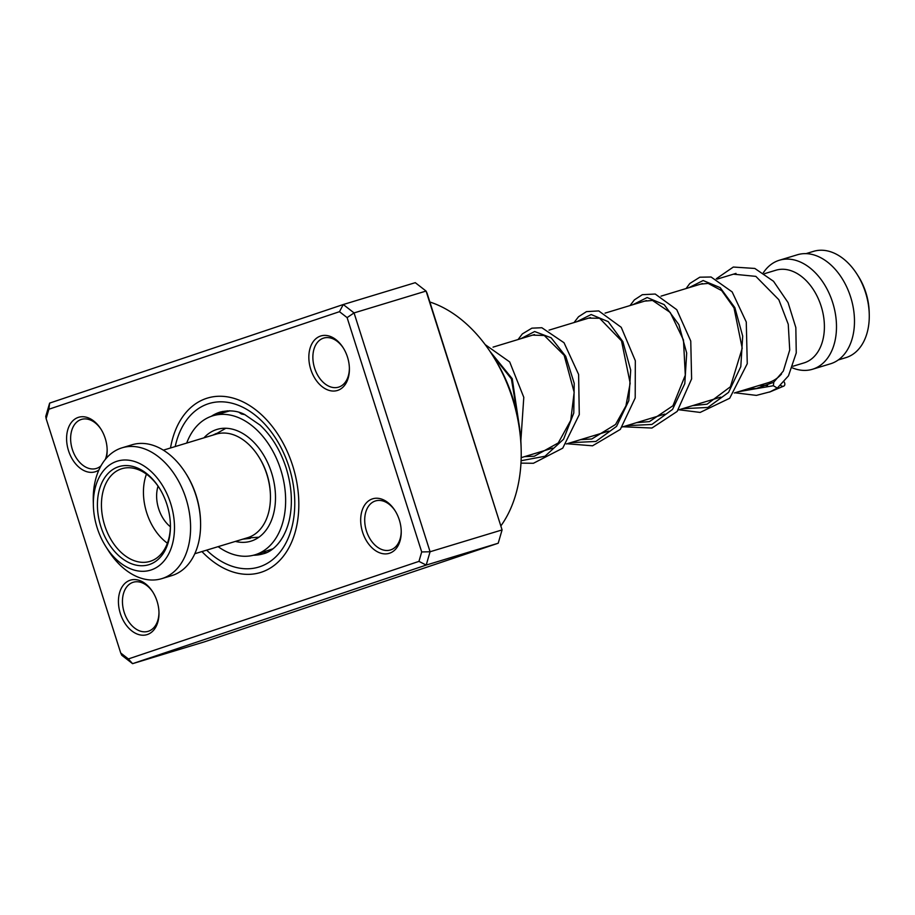 <?xml version="1.0" encoding="UTF-8"?>
<svg xmlns="http://www.w3.org/2000/svg" width="915" height="915" viewBox="0 0 915 915"><rect width="100%" height="100%" fill="white"/><g stroke="black" fill="none" stroke-linecap="round" stroke-linejoin="round"><path stroke-width="1.37" d="M806.024 253.638L813.584 251.339A55.552 37.744 73.1 0 1 829.528 251.442A55.552 37.744 73.1 0 1 857.069 274.283L858.327 276.261A49.57 33.672 73.1 0 1 869.193 312.072L869.25 314.405A55.552 37.744 73.1 0 1 845.849 357.651L838.277 359.95M857.069 274.283A55.552 37.744 73.1 0 1 869.25 314.405M781.559 373.96A56.97 38.705 73.1 0 1 768.463 382.619L734.322 392.981M764.574 273.654L775.851 270.234A48.426 32.906 73.1 0 1 789.759 270.314A48.426 32.906 73.1 0 1 823.626 316.773A48.426 32.906 73.1 0 1 803.976 362.912L792.996 366.24M763.304 272.807A56.97 38.705 73.1 0 1 779.374 260.237A56.97 38.705 73.1 0 1 795.73 260.34A56.97 38.705 73.1 0 1 835.578 314.989A56.97 38.705 73.1 0 1 812.463 369.271A56.97 38.705 73.1 0 1 796.107 369.168A56.97 38.705 73.1 0 1 792.379 367.864M779.374 260.237L797.377 254.77A56.97 38.705 73.1 0 1 813.732 254.873A56.97 38.705 73.1 0 1 853.569 309.533A56.97 38.705 73.1 0 1 830.465 363.804L812.463 369.271M717.063 279.144L735.374 273.585A56.97 38.705 73.1 0 1 736.003 273.402M98.912 469.978A28.491 19.352 73.1 0 1 68.522 450.706A28.491 19.352 73.1 0 1 75.03 418.99A28.491 19.352 73.1 0 1 100.902 429.055A28.491 19.352 73.1 0 1 105.225 438.388A28.491 19.352 73.1 0 1 107.147 449.631A28.491 19.352 73.1 0 1 106.254 458.301M101.21 429.535A25.631 17.419 -106.9 0 0 81.435 419.413A25.631 17.419 -106.9 0 0 72.365 449.482A25.631 17.419 -106.9 0 0 96.327 468.469A25.631 17.419 -106.9 0 0 101.005 465.804M105.328 459.41A25.631 17.419 -106.9 0 0 107.135 449.059M347.483 357.056A28.491 19.352 73.1 0 1 349.393 368.299A28.491 19.352 73.1 0 1 333.872 391.048A28.491 19.352 73.1 0 1 310.768 369.385A28.491 19.352 73.1 0 1 317.276 337.658A28.491 19.352 73.1 0 1 343.148 347.723A28.491 19.352 73.1 0 1 347.483 357.056M343.457 348.215A25.631 17.419 -106.9 0 0 323.681 338.081A25.631 17.419 -106.9 0 0 314.611 368.162A25.631 17.419 -106.9 0 0 338.573 387.148A25.631 17.419 -106.9 0 0 349.381 367.727M399.306 519.903A28.491 19.352 73.1 0 1 401.228 531.146A28.491 19.352 73.1 0 1 385.707 553.895A28.491 19.352 73.1 0 1 362.603 532.221A28.491 19.352 73.1 0 1 369.111 500.505A28.491 19.352 73.1 0 1 394.983 510.57A28.491 19.352 73.1 0 1 399.306 519.903M395.291 511.062A25.631 17.419 -106.9 0 0 375.516 500.928A25.631 17.419 -106.9 0 0 366.446 530.997A25.631 17.419 -106.9 0 0 390.408 549.984A25.631 17.419 -106.9 0 0 401.216 530.574M157.06 601.235A28.491 19.352 73.1 0 1 158.981 612.478A28.491 19.352 73.1 0 1 143.461 635.216A28.491 19.352 73.1 0 1 120.357 613.553A28.491 19.352 73.1 0 1 126.865 581.837A28.491 19.352 73.1 0 1 152.736 591.902A28.491 19.352 73.1 0 1 157.06 601.235M153.045 592.382A25.631 17.419 -106.9 0 0 133.27 582.249A25.631 17.419 -106.9 0 0 124.188 612.329A25.631 17.419 -106.9 0 0 148.161 631.316A25.631 17.419 -106.9 0 0 158.97 611.906M492.442 355.157L494.237 357.982A122.484 83.219 73.1 0 1 512.835 398.116A122.484 83.219 73.1 0 1 521.093 446.474L521.173 449.825A131.028 89.03 -106.9 0 0 512.343 398.094A131.028 89.03 -106.9 0 0 492.442 355.157A131.028 89.03 -106.9 0 0 429.867 302.007M292.64 465.586A91.157 61.934 73.1 0 1 260.386 572.527A91.157 61.934 73.1 0 1 201.952 551.573A91.157 61.934 73.1 0 0 260.386 572.527L260.386 572.527A91.157 61.934 73.1 0 0 292.64 465.586A91.157 61.934 73.1 0 0 207.442 398.082A91.157 61.934 73.1 0 1 292.64 465.586M128.363 658.937L132.572 663.661L204.571 641.804L498.206 543.224L502.083 529.911L426.07 291.062L354.059 312.919L430.084 551.756L426.196 565.081L132.572 663.661L121.775 655.266L120.723 653.001L128.363 658.937L418.956 561.375L421.701 551.951L347.105 317.608L339.476 311.683L48.884 409.234L46.139 418.658L120.723 653.001M46.139 418.658L45.75 416.428L49.639 403.103L343.274 304.523L415.273 282.678L426.07 291.062L427.111 293.338L502.083 529.911L430.084 551.756L421.701 551.951M498.206 543.224L426.196 565.081L418.956 561.375M339.476 311.683L343.274 304.523L354.059 312.919L347.105 317.608M170.51 447.984A91.157 61.934 73.1 0 1 207.442 398.082A91.157 61.934 73.1 0 0 170.51 447.984M501.054 525.645A131.028 89.03 -106.9 0 0 521.173 449.825M48.884 409.234L49.639 403.103M716.262 278.778L733.315 267.043L754.829 268.45L773.53 281.282L788.078 302.613L795.833 327.57L796.256 352.938L788.467 375.848L777.315 388.086L773.358 385.73L773.781 382.253M780.609 385.284A3.42 2.436 53.5 0 0 783.926 386.038A3.42 2.436 53.5 0 0 784.418 382.47A3.42 2.436 53.5 0 0 784.063 381.875M283.284 536.293L280.207 541.154M272.636 548.897L263.188 552.088M250.31 538.363L242.841 539.164M212.749 435.174L216.26 433.504M218.136 546.655A72.64 49.353 -106.9 0 0 233.554 554.501A72.64 49.353 -106.9 0 0 255.011 554.81A72.64 49.353 -106.9 0 0 284.542 486.037A72.64 49.353 -106.9 0 0 234.286 416.108A72.64 49.353 -106.9 0 0 212.829 415.799L229.985 410.801M239.135 412.402L241.388 413.957L244.991 414.678M235.384 541.417A58.4 39.677 -106.9 0 0 250.882 541.188A58.4 39.677 -106.9 0 0 274.614 485.888A58.4 39.677 -106.9 0 0 234.217 429.673A58.4 39.677 -106.9 0 0 216.958 429.432A58.4 39.677 -106.9 0 0 203.942 437.839M212.829 415.799A72.64 49.353 -106.9 0 0 186.706 443.077M229.356 410.778L228.453 411.087M161.772 578.646L171.768 575.615A68.362 46.448 -106.9 0 0 200.602 524.249A68.362 46.448 -106.9 0 0 200.568 522.396A68.362 46.448 -106.9 0 0 185.585 473.009A68.362 46.448 -106.9 0 0 132.069 444.77L122.061 447.812A68.362 46.448 73.1 0 1 190.594 527.28A68.362 46.448 73.1 0 1 161.772 578.646A68.362 46.448 73.1 0 1 108.256 550.418L105.866 546.644A56.97 38.705 73.1 0 1 93.376 505.48A56.97 38.705 73.1 0 1 93.353 503.936A56.97 38.705 73.1 0 1 133.727 461.24A56.97 38.705 73.1 0 1 174.49 527.372A56.97 38.705 73.1 0 1 149.934 570.32A56.97 38.705 73.1 0 1 105.866 546.644M194.792 553.735L247.633 537.7A54.122 36.772 -106.9 0 0 270.451 497.039A54.122 36.772 -106.9 0 0 270.44 495.575A54.122 36.772 -106.9 0 0 258.568 456.471A54.122 36.772 -106.9 0 0 216.203 434.122L163.362 450.157M97.413 505.114A51.274 34.839 73.1 0 1 119.499 466.456A51.274 34.839 73.1 0 1 159.164 487.764A51.274 34.839 73.1 0 1 170.407 524.81A51.274 34.839 73.1 0 1 170.43 526.194A51.274 34.839 73.1 0 1 134.093 564.624A51.274 34.839 73.1 0 1 97.413 505.114M159.473 488.244A48.426 32.906 -106.9 0 0 121.855 468.709A48.426 32.906 -106.9 0 0 101.439 505.091A48.426 32.906 -106.9 0 0 149.98 561.387A48.426 32.906 -106.9 0 0 170.396 525.004A48.426 32.906 -106.9 0 0 170.396 524.238M146.446 474.153A48.426 32.906 -106.9 0 0 143.438 492.339A48.426 32.906 -106.9 0 0 167.399 543.201M158.055 486.151A29.909 20.324 -106.9 0 0 156.625 496.147A29.909 20.324 -106.9 0 0 170.384 526.765M93.376 505.48L93.261 501.02A68.362 46.448 73.1 0 1 93.239 499.167A68.362 46.448 73.1 0 1 122.061 447.812M258.568 456.471L259.162 457.42A51.274 34.839 73.1 0 1 270.405 494.455L270.44 495.575M185.585 473.009L186.18 473.947A65.514 44.515 73.1 0 1 200.545 521.275L200.568 522.396M253.478 555.245A74.058 50.325 -106.9 0 0 263.428 553.747C270.84 552.157 283.536 543.075 289.094 520.955C292.914 504.497 291.919 486.803 286.12 467.851C280.31 450.18 271.618 435.929 260.066 425.086L244.66 414.518C237.648 410.801 229.562 409.954 220.412 412.013A74.058 50.325 -106.9 0 0 211.319 416.291M175.2 446.566A85.461 58.068 73.1 0 1 228.624 402.509A85.461 58.068 73.1 0 1 288.98 466.822A85.461 58.068 73.1 0 1 276.41 556.217A85.461 58.068 73.1 0 1 206.641 550.144M773.358 385.73L738.565 391.689M688.858 287.71L703.155 280.539L720.174 287.63L734.859 307.634L742.694 336.125L740.795 366.675L728.569 392.386L707.878 407.461L682.579 408.685M632.86 304.706L647.157 297.535L664.176 304.626L678.861 324.631L686.696 353.121L684.797 383.671L672.571 409.371L651.88 424.457L626.581 425.681M576.85 321.691L591.159 314.531L608.178 321.623L622.863 341.627L630.698 370.118L628.799 400.667L616.573 426.367L595.882 441.453L570.583 442.677M520.852 338.687L534.646 331.527L551.127 337.772L565.71 356.301L574.208 383.293L573.785 413.031L563.594 439.2L544.963 456.265L521.081 460.725M489.994 351.394L512.251 378.719L518.805 422.799M258.899 537.219L246.512 538.043M521.184 457.66L552.717 448.098M566.316 443.969L608.715 431.102M622.326 426.973L664.725 414.106M678.324 409.977L720.723 397.11M493.059 347.128L534.497 334.547M549.057 330.132L590.484 317.562M605.055 313.136L646.482 300.566M661.053 296.14L702.48 283.57M225.833 428.266L215.082 434.465M773.61 382.321L756.19 388.543L748.584 388.658M700.638 284.13L708.153 283.398L721.718 290.638L734.002 307.897L742.214 348.249L730.41 386.759L707.078 404.178L692.575 405.654M644.629 301.126L652.532 300.452L670.226 312.461L683.471 340.014L685.301 375.184L672.948 405.745L649.41 421.621L636.577 422.65M588.62 318.123L599.6 318.26L621.514 340.883L630.172 383.191L625.917 405.894L615.543 424.48L591.788 438.983L580.567 439.646M532.622 335.119L544.265 335.496L564.166 355.317L574.163 392.238L570.754 420.34L558.264 442.94L534.314 456.242L524.569 456.631M491.847 354.231L511.394 378.913L518.084 418.807M773.484 382.447L783.32 371.078L789.725 349.999L788.25 324.265L778.848 299.743L755.847 276.376L733.464 274.168M759.427 385.364L767.536 385.478M769.515 392.1L783.926 386.038M777.315 388.086L770.144 391.803L756.396 395.394L734.974 392.787M686.067 288.557L689.807 283.49L699.815 277.199L711.081 277.005L732.149 291.908L746.274 322.011L747.258 363.713L729.701 398.254L700.158 412.425L678.976 409.771M630.058 305.553L634.381 299.88L642.33 294.687L655.22 294.035L676.745 309.67L690.756 341.055L691.614 378.924L677.157 411.441L651.926 428.037L622.978 426.767M574.06 322.538L578.52 316.75L586.481 311.626L598.73 310.917L621.239 327.318L635.319 360.727L635.204 397.956L620.336 429.398L592.554 445.799L566.98 443.764M518.062 339.534L522.351 333.906L531.889 328.165L541.852 327.73L564.029 342.736L578.612 374.441L579.275 414.609L562.736 448.167L533.411 463.276L520.967 463.127M485.19 344.623L509.689 361.928L523.792 397.327L520.852 440.756M255.011 554.81L262.228 552.626M228.784 411.19A8.544 8.544 0 0 0 227.275 410.824M222.494 411.464A8.544 8.544 0 0 0 219.406 413.797M263.383 552.248A8.544 8.544 0 0 0 266.585 552.58"/></g></svg>
